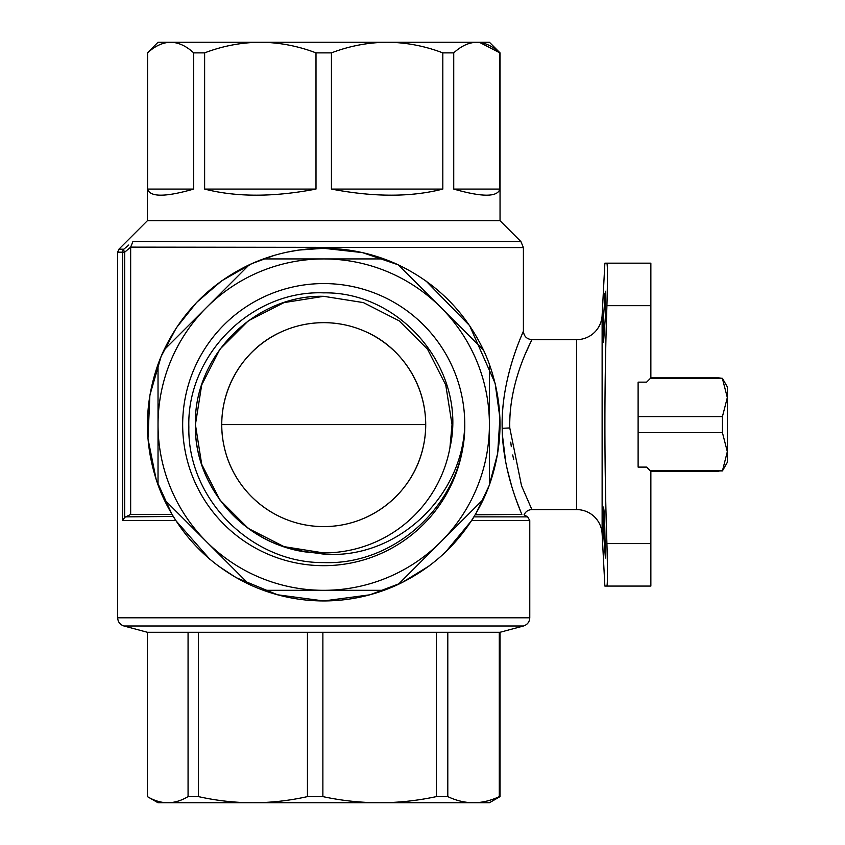 <?xml version="1.0" encoding="UTF-8"?>
<svg xmlns="http://www.w3.org/2000/svg" width="845" height="845" viewBox="0 0 845 845"><rect width="100%" height="100%" fill="white"/><g stroke="black" fill="none" stroke-linecap="round" stroke-linejoin="round"><path stroke-width="1.27" d="M603.531 316.706L605.4 291.219L605.4 316.706L603.531 342.204L603.531 316.706L603.077 334.736M603.531 532.54L603.077 514.52L603.531 507.042L604.524 514.52L605.4 558.027L603.531 532.54M509.778 421.391C510.707 375.983 533.163 338.338 531.896 339.669C532.202 340.102 509.609 378.835 509.736 424.623L509.778 427.95L521.513 485.748L531.906 509.598L576.67 509.598A25.487 25.487 0 0 1 602.126 533.755L604.872 586.071L606.921 586.071L604.872 586.071M576.67 509.598L576.67 339.648A25.487 25.487 0 0 0 602.126 315.491L604.872 263.175L606.921 263.175C607.629 265.668 607.629 279.822 606.921 305.668C604.238 384.971 604.238 464.275 606.921 543.588C607.629 569.361 607.629 583.525 606.921 586.071L650.861 586.071L650.861 471.362L718.841 471.362M718.841 470.918L722.433 470.918L727.334 462.331L722.433 470.918L727.334 451.663L722.433 432.661L638.112 432.661M650.164 470.665L722.433 470.665M638.112 416.585L722.433 416.585L722.433 432.661M650.861 471.362L646.615 467.105L638.112 467.105L638.112 382.141L646.615 382.141L650.861 377.895L718.841 377.895L722.433 378.328L727.334 386.925L722.433 378.328L650.164 378.581M727.334 386.925L727.334 462.331M500.039 632.282L523.477 625.997L123.961 625.997L147.4 632.282L147.4 796.613C154.149 800.648 160.93 802.687 167.732 802.75C174.535 802.697 181.305 800.648 188.065 796.613L188.065 632.282L147.4 632.282L500.039 632.282L500.039 796.613L489.413 802.75L473.538 802.75C482.146 802.697 490.723 800.648 499.289 796.613L500.039 796.613M188.065 796.613L198.448 796.613C216.542 800.648 234.709 802.687 252.951 802.75L219.246 802.75M464.771 802.75L379.616 802.75C398.576 802.697 417.493 800.648 436.358 796.613L436.358 632.282L322.874 632.282L322.874 796.613C341.707 800.648 360.625 802.687 379.616 802.75L473.538 802.75C464.919 802.687 456.342 800.648 447.797 796.613L436.358 796.613M525.569 353.4L531.336 340.81M475.239 514.795L521.84 514.415C524.692 514.858 524.692 514.858 521.84 514.415C524.692 514.858 524.692 514.858 521.84 514.415C517.172 503.303 502.595 467.391 502.183 428.288C500.694 378.909 522.907 332.888 523.372 331.229C524.998 328.652 502.838 371.906 502.183 421.074L502.183 428.288L509.778 427.95M500.039 52.876L499.87 52.876C492.392 45.979 484.703 42.44 476.802 42.25L489.413 42.25L500.039 52.876L500.039 220.693L520.911 241.575L132.908 241.575L130.669 247.131L124.69 252.19A4.246 1.658 -130.5 0 1 123.824 249.19L128.778 244.997M520.911 241.575L523.404 247.574L130.669 247.131M500.039 220.693L147.4 220.693L118.902 249.19L123.824 249.19A4.246 4.151 -90 0 0 122.609 252.19L117.666 252.19L117.666 617.79L529.773 617.79L529.773 520.552L471.658 520.552L445.452 552.176M323.719 322.653C309.333 322.737 295.75 325.568 282.969 331.155C240.255 349.07 213.722 397.625 223.893 445.378C233.304 491.874 275.016 526.636 323.719 526.593A101.97 101.97 0 0 1 221.749 424.623A101.97 101.97 0 0 1 323.719 322.653A101.97 101.97 0 0 1 425.69 424.623A101.97 101.97 0 0 1 323.719 526.593C372.307 526.678 414.156 491.801 423.503 445.632C433.812 397.9 407.248 349.017 364.47 331.155C351.7 325.568 338.116 322.737 323.719 322.653M453.733 189.069L499.87 189.069C497.515 197.212 482.136 197.212 453.733 189.069L453.733 52.876C461.19 45.989 468.88 42.451 476.802 42.25L387.126 42.25C368.008 42.451 349.439 45.989 331.441 52.876L315.998 52.876C297.958 45.979 279.389 42.44 260.313 42.25L158.026 42.25L147.4 52.876L147.4 220.693M499.87 189.069L499.87 52.876L479.58 42.408M453.733 52.876L442.812 52.876C424.771 45.979 406.213 42.44 387.126 42.25L260.313 42.25C241.184 42.451 222.626 45.989 204.627 52.876L204.627 189.069L315.998 189.069L315.998 52.876M442.812 189.069C411.082 197.212 373.965 197.212 331.441 189.069L442.812 189.069L442.812 52.876M331.441 52.876L331.441 189.069M323.719 565.675A141.052 141.052 0 0 1 182.668 424.623A141.052 141.052 0 0 1 323.719 283.571A141.052 141.052 0 0 1 464.771 424.623A141.052 141.052 0 0 1 323.719 565.675M303.387 551.31L323.719 554.119C396.643 559.802 462.986 496.564 464.771 424.623C465.616 499.416 398.259 565.421 323.719 562.58C251.789 563.414 187.368 499.173 188.847 427.116C186.639 355.058 251.419 289.962 323.719 292.866C401.787 291.43 467.729 371.05 449.91 447.871A128.303 128.303 0 0 1 303.387 551.31C243.043 542.955 194.086 485.822 195.417 424.623C193.663 356.083 255.137 294.525 323.719 296.32L363.371 302.594L399.136 320.825L427.528 349.207L445.748 384.971L452.033 424.623L449.91 447.871L452.033 424.623L445.748 384.971L427.528 349.207L399.136 320.825L363.371 302.594L323.719 296.32L363.371 302.594L399.136 320.825L427.528 349.207L445.748 384.971L452.033 424.623L449.91 447.871L452.033 424.623L445.748 384.971L427.528 349.207L399.136 320.825L363.371 302.594L323.719 296.32L363.371 302.594L399.136 320.825L427.528 349.207L445.748 384.971L452.033 424.623L449.91 447.871L452.033 424.623L445.748 384.971L427.528 349.207L399.136 320.825L363.371 302.594L323.719 296.32L284.068 302.594L248.303 320.825L219.922 349.207L201.691 384.971L195.417 424.623L201.691 464.275L219.922 500.039L248.303 528.431L284.068 546.652L303.387 551.31L284.068 546.652L248.303 528.431L219.922 500.039L201.691 464.275L195.417 424.623L201.691 384.971L219.922 349.207L248.303 320.825L284.068 302.594L323.719 296.32L284.068 302.594L248.303 320.825L219.922 349.207L201.691 384.971L195.417 424.623L201.691 464.275L219.922 500.039L248.303 528.431L284.068 546.652L303.387 551.31L284.068 546.652L248.303 528.431L219.922 500.039L201.691 464.275L195.417 424.623L201.691 384.971L219.922 349.207L248.303 320.825L284.068 302.594L323.719 296.32C255.137 294.525 193.663 356.083 195.417 424.623C193.663 493.163 255.137 554.721 323.719 552.936L314.963 552.63M318.153 296.437A128.303 128.303 0 0 1 323.719 296.32M323.719 552.936L284.068 546.652M383.989 590.317C364.522 597.373 344.433 600.911 323.719 600.943C303.006 600.911 282.917 597.373 263.45 590.317L323.719 590.317A165.694 165.694 0 0 1 206.56 307.464A165.694 165.694 0 0 1 489.413 424.623A165.694 165.694 0 0 1 323.719 590.317L383.989 590.317A176.32 176.32 0 0 0 398.27 584.413L483.498 499.173C465.056 537.557 436.643 565.96 398.27 584.413L483.498 499.173A176.32 176.32 0 0 0 489.413 484.893L489.413 364.353C503.514 404.533 503.514 444.713 489.413 484.893M429.186 565.928L401.755 582.733L370.29 594.679M369.709 594.838L323.719 600.943L277.572 594.795L236.209 577.684M471.658 520.552L473.982 516.865L527.65 516.865L524.069 514.795C525.685 511.468 528.294 509.736 531.906 509.598M298.961 250.057L323.719 248.303C344.433 248.335 364.522 251.884 383.989 258.929L263.45 258.929C282.917 251.884 303.006 248.335 323.719 248.303L362.463 252.613L398.27 264.844C436.643 283.286 465.056 311.699 483.498 350.083A176.32 176.32 0 0 1 489.413 364.353M426.038 281.036L469.609 325.61L495.117 383.271L499.902 417.831L497.673 453.416L489.192 485.505L475.809 513.834M383.989 258.929A176.32 176.32 0 0 1 398.27 264.844L483.498 350.083M249.169 264.844L163.941 350.083C182.383 311.699 210.796 283.286 249.169 264.844A176.32 176.32 0 0 1 263.45 258.929M263.45 590.317A176.32 176.32 0 0 1 249.169 584.413C210.796 565.96 182.383 537.557 163.941 499.173A176.32 176.32 0 0 1 158.026 484.893C143.925 444.713 143.925 404.533 158.026 364.353A176.32 176.32 0 0 1 163.941 350.083M124.69 517.393L122.609 520.552L122.609 252.19L124.69 252.19L124.69 517.393L130.658 514.415L171.979 514.415L156.198 479.622L147.97 438.713L149.882 395.164L161.099 356.484L176.362 327.807L196.61 302.436L221.654 280.857L251.863 263.619L274.224 255.401M287.184 252.137L298.348 250.141M125.546 516.865L173.214 516.475M173.457 516.865L175.781 520.552L122.609 520.552M235.787 577.452L218.168 565.854M209.75 559.147L175.781 520.552M158.026 364.353L158.026 484.893M163.941 499.173L249.169 584.413M315.998 189.069C273.474 197.212 236.357 197.212 204.627 189.069M204.627 52.876L193.706 52.876C186.227 45.979 178.538 42.44 170.637 42.25C162.715 42.451 155.026 45.989 147.569 52.876L147.569 189.069L193.706 189.069L193.706 52.876M193.706 189.069C165.303 197.212 149.924 197.212 147.569 189.069M167.87 42.408L170.637 42.25M513.697 459.68L512.714 454.969M511.309 446.667L510.739 442.178M502.437 435.238L505.722 462.067M507.158 469.017L511.922 487.037M513.538 492.149L514.299 494.431M515.936 499.152L520.837 511.975M520.847 512.007L521.08 512.566M130.658 247.574L130.658 514.415M147.4 796.613L158.026 802.75L252.951 802.75C271.161 802.697 289.328 800.648 307.443 796.613L307.443 632.282L198.448 632.282L198.448 796.613M252.951 802.75L379.616 802.75M307.443 796.613L322.874 796.613M499.289 796.613L499.289 632.282L447.797 632.282L447.797 796.613M722.433 416.585L727.334 397.583L722.433 378.581M604.872 263.175L650.861 263.175L650.861 377.895M605.009 293.13L604.27 302.32M603.731 312.175L603.594 315.206M603.531 507.042L603.108 518.661M602.126 315.491L602.126 533.755M221.749 424.623L425.69 424.623M650.861 305.668L606.921 305.668M606.921 543.588L650.861 543.588M117.666 617.79C117.909 621.941 120.011 624.677 123.961 625.997M576.67 339.648L531.906 339.648C526.752 339.141 523.921 336.31 523.404 331.155L523.404 247.574M529.773 520.552L527.65 516.865M118.902 249.19L117.666 252.19M529.773 617.79C529.53 621.941 527.428 624.677 523.477 625.997"/></g></svg>
